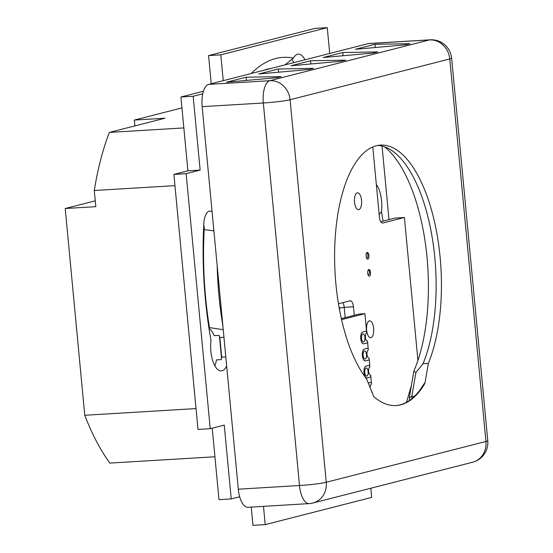<?xml version="1.0" encoding="UTF-8"?>
<svg xmlns="http://www.w3.org/2000/svg" width="553" height="553" viewBox="0 0 553 553"><rect width="100%" height="100%" fill="white"/><g stroke="black" fill="none" stroke-linecap="round" stroke-linejoin="round"><path stroke-width="0.83" d="M366.058 368.015A4.058 1.707 -93.4 0 1 366.197 367.994A4.058 1.707 -93.4 0 1 368.146 371.941A4.058 1.707 -93.4 0 1 366.68 376.088A4.058 1.707 -93.4 0 1 364.745 372.307A4.058 1.707 -93.4 0 1 366.058 368.015M370.192 387.812A4.058 1.707 -93.4 0 1 371.533 384.072L371.36 382.227L368.27 383.022L371.36 382.227L370.863 376.925L366.992 377.913A5.917 2.495 -93.4 0 1 366.798 377.948A5.917 2.495 -93.4 0 1 363.971 372.432A5.917 2.495 -93.4 0 1 365.886 366.169L369.75 365.18L369.922 367.026A4.058 1.707 -93.4 0 0 368.609 371.319A4.058 1.707 -93.4 0 0 370.551 375.107A4.058 1.707 -93.4 0 0 370.683 375.079L370.863 376.925L366.992 377.913A5.917 2.495 -93.4 0 1 366.798 377.948A5.917 2.495 -93.4 0 1 363.971 372.432A5.917 2.495 -93.4 0 1 365.886 366.169L369.75 365.18L369.252 359.879L365.381 360.867A5.917 2.495 -93.4 0 1 365.18 360.902A5.917 2.495 -93.4 0 1 362.353 355.385A5.917 2.495 -93.4 0 1 364.275 349.123L368.139 348.134L368.312 349.98A4.058 1.707 -93.4 0 0 366.998 354.279A4.058 1.707 -93.4 0 0 368.941 358.061A4.058 1.707 -93.4 0 0 369.072 358.04L369.252 359.879L365.381 360.867A5.917 2.495 -93.4 0 1 365.18 360.902A5.917 2.495 -93.4 0 1 362.353 355.385A5.917 2.495 -93.4 0 1 364.275 349.123L368.139 348.134L367.641 342.839L363.77 343.821A5.917 2.495 -93.4 0 1 363.57 343.855A5.917 2.495 -93.4 0 1 360.743 338.339A5.917 2.495 -93.4 0 1 362.664 332.077L366.528 331.095L366.701 332.934A4.058 1.707 -93.4 0 0 365.388 337.233A4.058 1.707 -93.4 0 0 367.323 341.014A4.058 1.707 -93.4 0 0 367.462 340.994L367.641 342.839L363.77 343.821A5.917 2.495 -93.4 0 1 363.57 343.855A5.917 2.495 -93.4 0 1 360.743 338.339A5.917 2.495 -93.4 0 1 362.664 332.077L366.528 331.095L364.883 313.675L341.588 319.627M372.024 392.146L372.411 393.335M372.3 392.125A4.058 1.707 -93.4 0 1 372.162 392.153A4.058 1.707 -93.4 0 1 371.927 392.125M341.353 318.611L359.374 314.007L364.883 313.675M364.448 350.968A4.058 1.707 -93.4 0 1 364.586 350.948A4.058 1.707 -93.4 0 1 366.535 354.895A4.058 1.707 -93.4 0 1 365.07 359.042A4.058 1.707 -93.4 0 1 363.134 355.261A4.058 1.707 -93.4 0 1 364.448 350.968M362.837 333.922A4.058 1.707 -93.4 0 1 362.975 333.901A4.058 1.707 -93.4 0 1 364.925 337.848A4.058 1.707 -93.4 0 1 363.459 341.996A4.058 1.707 -93.4 0 1 361.524 338.215A4.058 1.707 -93.4 0 1 362.837 333.922M338.471 303.756L350.021 300.804A6.76 2.848 -93.4 0 1 350.249 300.77A6.76 2.848 -93.4 0 1 353.457 306.791L354.259 315.314M406.483 402.314L411.397 385.476M417.923 360.445L404.409 217.502L382.835 223.011A6.76 2.848 -93.4 0 1 382.607 223.046A6.76 2.848 -93.4 0 1 379.399 217.011L372.777 146.946M373.641 328.371A8.447 3.56 -93.4 0 1 370.648 337.696A8.447 3.56 -93.4 0 1 366.584 329.477A8.447 3.56 -93.4 0 1 369.632 320.83A8.447 3.56 -93.4 0 1 373.641 328.371M368.796 269.484A3.38 1.424 86.6 0 0 367.697 273.058A3.38 1.424 86.6 0 0 369.314 276.21A3.38 1.424 86.6 0 0 370.531 272.753A3.38 1.424 86.6 0 0 368.906 269.463A3.38 1.424 86.6 0 0 368.796 269.484M367.185 252.438A3.38 1.424 86.6 0 0 366.086 256.011A3.38 1.424 86.6 0 0 367.704 259.163A3.38 1.424 86.6 0 0 368.92 255.707A3.38 1.424 86.6 0 0 367.296 252.417A3.38 1.424 86.6 0 0 367.185 252.438M361.544 200.352A8.447 3.56 -93.4 0 1 358.544 209.677A8.447 3.56 -93.4 0 1 354.487 201.458A8.447 3.56 -93.4 0 1 357.535 192.81A8.447 3.56 -93.4 0 1 361.544 200.352M404.409 217.502L395.174 218.055L380.775 221.732M342.839 302.643A6.76 2.848 -93.4 0 1 344.215 307.35L345.19 317.629M367.793 273.811A2.364 0.995 86.6 0 0 368.616 274.627A2.364 0.995 86.6 0 0 368.699 274.62A2.364 0.995 86.6 0 0 369.459 272.111A2.364 0.995 86.6 0 0 368.333 269.905A2.364 0.995 86.6 0 0 368.25 269.919M366.266 257.166A2.364 0.995 86.6 0 0 367.033 257.85A2.364 0.995 86.6 0 0 367.109 257.843A2.364 0.995 86.6 0 0 367.876 255.334A2.364 0.995 86.6 0 0 366.743 253.129A2.364 0.995 86.6 0 0 366.425 253.288M134.884 125.897L134.338 120.07L164.925 118.224L109.404 132.409A209.532 88.314 86.6 0 0 94.287 190.502L174.955 185.642M109.404 132.409L183.845 127.923M94.287 190.502L95.814 206.67L65.226 208.509L95.268 200.836M214.93 456.771L109.895 463.089A209.532 88.314 -93.4 0 1 84.768 415.275L65.226 208.509M84.768 415.275L196.032 408.577M219.451 336.369L221.539 358.448M134.338 120.07L181.958 107.904M263.47 70.39A209.027 88.1 -93.4 0 1 271.461 68.344M284.954 64.901L293.422 58.106A219.168 92.372 86.6 0 0 251.283 73.501M212.089 211.854A16.39 6.906 86.6 0 0 206.677 213.147A16.39 6.906 86.6 0 0 203.843 223.509A219.168 92.372 86.6 0 0 211.011 340.517A21.968 9.256 -93.4 0 0 221.304 370.904A21.968 9.256 -93.4 0 0 226.661 366.017M203.76 225.057A6.249 2.634 -93.4 0 1 204.209 229.495A196.522 82.832 86.6 0 0 209.469 327.604L208.875 327.639M223.232 329.699L209.469 327.604M222.838 325.579A186.382 78.561 -93.4 0 1 217.17 265.627M223.944 337.289L219.845 337.53L221.698 357.148A21.968 9.256 -93.4 0 1 221.359 359.595L216.465 359.885A21.968 9.256 86.6 0 1 214.854 365.775M208.999 328.468A21.968 9.256 86.6 0 1 214.17 335.664L219.064 335.374A21.968 9.256 -93.4 0 1 219.845 337.53M383.063 221.145A219.168 92.372 86.6 0 0 381.473 211.751L379.164 214.543M376.323 184.46A21.968 9.256 -93.4 0 1 381.473 211.751M263.491 506.354L265.212 524.61L371.678 497.424L370.807 488.23M329.712 53.468L327.272 27.65L220.806 54.837L223.246 80.662M202.757 93.816L193.163 96.263L200.138 170.089L186.133 173.663L210.237 428.686L224.248 425.105L231.223 498.924L239.684 496.767M293.422 58.106A21.968 9.256 -93.4 0 1 298.295 54.18A21.968 9.256 -93.4 0 1 305 59.779M339.286 308.443L339.459 308.394A13.521 5.696 86.6 0 0 340.689 307.731M265.212 524.61L252.977 525.35L251.249 507.094M212.228 428.174L218.988 499.663L231.223 498.924M210.237 428.686L198.002 429.418L173.891 174.402L187.902 170.822L180.921 97.003L193.163 96.263M203.428 91.252L180.921 97.003M327.272 27.65L315.03 28.39L208.571 55.577L211.232 83.731M293.747 62.655A21.968 9.256 86.6 0 0 291.963 59.123M225.804 356.899L221.698 357.148M173.891 174.402L186.133 173.663M187.902 170.822L200.138 170.089M208.571 55.577L220.806 54.837M389.001 219.631L382.047 146.075M384.549 146.822A132.478 55.839 -93.4 0 1 413.858 371.118L409.289 397.759L409.538 400.407M409.289 397.759L411.785 396.418L415.87 372.618L413.858 371.118M411.985 398.533L411.785 396.418L414.515 396.252M419.803 390.211L424.296 383.492L424.911 383.457A135.181 56.98 -93.4 0 1 396.135 405.549A135.181 56.98 -93.4 0 1 373.697 396.536L366.715 379.137A125.718 52.991 -93.4 0 1 335.07 239.477A125.718 52.991 -93.4 0 1 380.464 145.114A125.718 52.991 -93.4 0 1 434.941 223.792A125.718 52.991 -93.4 0 1 428.347 363.397L424.911 383.457M415.87 372.618L423.038 363.715L428.347 363.397M423.038 363.715A125.718 52.991 86.6 0 0 432.66 240.32A125.718 52.991 86.6 0 0 389.623 149.186A125.718 52.991 86.6 0 0 377.817 145.432M281.221 76.604L277.018 77.676L226.488 82.217L246.099 77.213L281.221 76.604M246.403 80.427L246.099 77.213M313.44 68.372L309.238 69.45L258.707 73.991L278.318 68.987L313.44 68.372M278.622 72.201L278.318 68.987M345.66 60.146L341.457 61.217L290.926 65.766L310.537 60.754L345.66 60.146M310.841 63.975L310.537 60.754M377.879 51.92L373.676 52.991L323.146 57.533L342.756 52.528L377.879 51.92M343.06 55.742L342.756 52.528M410.098 43.687L405.895 44.765L355.365 49.307L374.975 44.302L410.098 43.687M375.28 47.517L374.975 44.302M238.308 489.198L202.149 106.667L263.332 102.982A20.274 1.486 -5.4 0 0 290.09 99.734A20.274 18.325 -104.3 0 0 269.829 80.703A20.274 8.544 86.6 0 0 263.332 102.982L299.491 485.513L238.308 489.198A20.274 8.544 86.6 0 0 247.931 507.295L309.113 503.61A20.274 20.274 0 0 0 312.915 503.016A20.274 18.325 -104.3 0 0 326.249 482.264A20.274 1.486 174.6 0 1 299.491 485.513A20.274 8.544 86.6 0 0 309.113 503.61M208.647 84.388L368.339 43.604L429.529 39.92A20.274 18.325 75.7 0 1 449.783 58.95A20.274 1.486 -5.4 0 0 451.614 58.148A20.274 20.274 0 0 0 430.213 39.816L430.213 39.816A20.274 8.544 86.6 0 0 429.529 39.92L269.829 80.703L208.647 84.388A20.274 8.544 86.6 0 0 202.149 106.667M430.213 39.816L369.024 43.5A20.274 8.544 86.6 0 0 368.339 43.604M395.83 405.563A135.181 56.98 86.6 0 0 421.027 388.531A135.181 56.98 86.6 0 0 424.296 383.492M485.942 441.481A20.274 18.325 75.7 0 1 472.608 462.232A20.274 20.274 0 0 0 487.774 440.679A20.274 1.486 174.6 0 1 485.942 441.481L326.249 482.264L290.09 99.734L449.783 58.95L485.942 441.481M382.835 223.011L382.379 223.039M353.457 306.791L344.215 307.35M203.545 229.536L213.887 230.85M368.001 274.668L368.616 274.627M366.487 257.885L367.033 257.85M344.236 307.516L339.176 307.821M487.774 440.679L451.614 58.148M312.915 503.016L472.608 462.232"/></g></svg>
